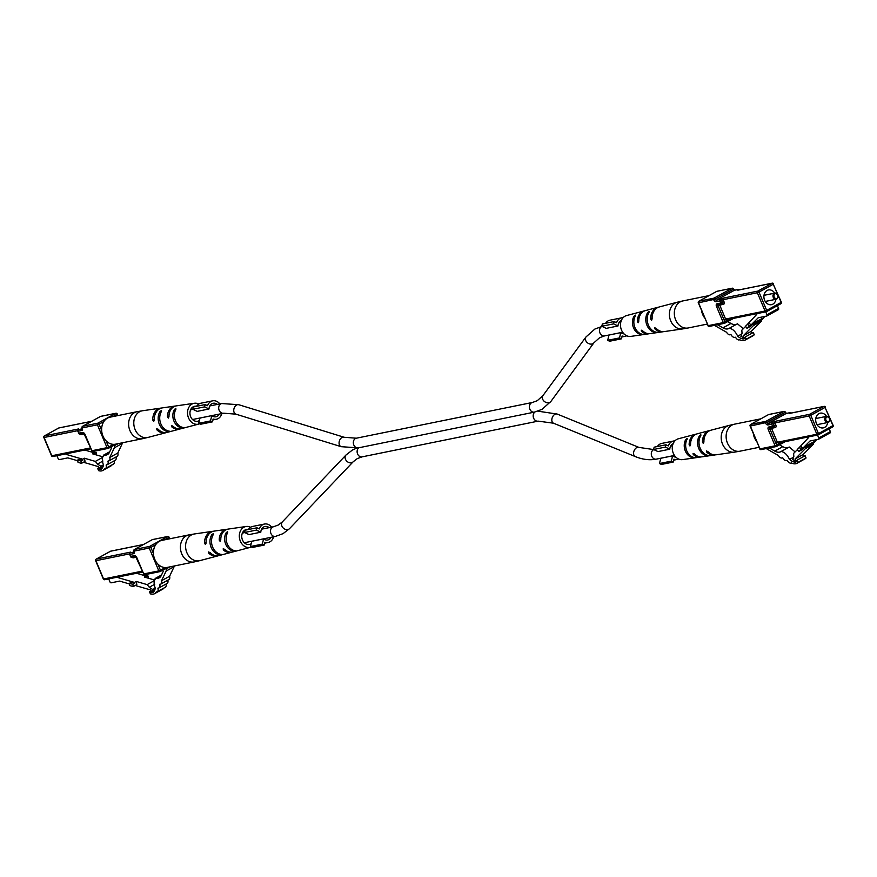 <?xml version="1.0" encoding="UTF-8"?>
<svg xmlns="http://www.w3.org/2000/svg" width="877" height="877" viewBox="0 0 877 877"><rect width="100%" height="100%" fill="white"/><g stroke="black" fill="none" stroke-linecap="round" stroke-linejoin="round"><path stroke-width="1.32" d="M110.941 446.93L111.489 448.059L109.439 452.379A12.53 7.301 61.1 0 1 107.432 454.604A12.53 7.301 61.1 0 1 104.385 455.097C101.995 456.709 101.677 459.986 103.453 464.931A11.96 6.972 61.1 0 1 101.732 468.636A5.207 3.037 61.1 0 1 101.074 469.261A5.207 3.037 61.1 0 1 97.621 468.351L98.575 470.62A11.741 6.841 -118.9 0 0 102.741 470.478A11.741 6.841 -118.9 0 0 104.495 468.647A3.979 2.324 -118.9 0 0 105.481 468.493A3.979 2.324 -118.9 0 0 106.139 465.172L106.314 464.788A3.979 2.324 -118.9 0 0 107.301 464.635A3.979 2.324 -118.9 0 0 107.959 461.313L108.134 460.94A3.979 2.324 -118.9 0 0 109.121 460.787A3.979 2.324 -118.9 0 0 109.768 457.465L114.317 447.84A2.51 1.458 -118.9 0 0 114.185 445.79L116.838 443.915M114.043 445.461L113.374 445.593M109.482 452.291L103.322 455.284L109.746 451.743M97.621 468.351L98.882 467.66M102.741 470.478L110.765 466.049A11.741 6.841 -118.9 0 0 112.146 464.81M105.481 468.493L113.506 464.065A3.979 2.324 -118.9 0 0 114.185 460.842M106.139 465.172L106.808 464.799M107.301 464.635L115.325 460.217A3.979 2.324 -118.9 0 0 116.005 456.994M107.959 461.313L108.627 460.951M109.121 460.787L117.134 456.358A3.979 2.324 -118.9 0 0 117.792 453.047L122.341 443.422A2.51 1.458 -118.9 0 0 122.484 442.764M109.768 457.465L117.792 453.047M83.436 462.256L98.454 466.641L99.32 468.702L100.899 466.301L97.49 464.043L102.949 461.028M100.899 466.301L103.453 464.898M99.32 468.702L103.015 466.663M92.019 452.17L96.207 452.751L96.602 454.999M102.236 456.643L92.48 453.804L94.267 452.817L84.751 450.044M97.49 464.043L95.341 461.401L102.017 457.717M95.341 461.401L84.466 458.222L85.025 461.39L81.451 463.352L78.031 462.354L77.625 460.107L79.412 459.12L82.844 460.118L82.679 459.208L84.466 458.222M82.844 460.118L81.057 461.105L81.451 463.352M81.057 461.105L77.625 460.107M96.207 452.751L94.42 453.727L94.267 452.817M56.917 455.7L58.134 458.605A1.25 0.734 -118.9 0 0 59.351 459.603L67.836 457.882L77.746 460.765M82.679 459.208L66.4 454.461L68.384 453.376M66.4 454.461L66.137 453.826M137.009 411.708L110.031 417.178A13.78 11.017 78.5 0 0 107.487 418.121A13.78 11.017 78.5 0 0 102.39 434.51A13.78 11.017 78.5 0 0 115.512 444.179L142.491 438.708A13.78 11.017 -101.5 0 1 129.949 430.618A13.78 11.017 -101.5 0 1 134.466 412.639A13.78 11.017 -101.5 0 1 137.009 411.708L142.578 410.743A13.626 10.897 78.5 0 0 135.102 429.533A13.626 10.897 78.5 0 0 147.994 437.426L165.874 432.723A12.574 10.053 78.5 0 0 166.597 432.493M168.439 418.055L168.976 416.586A11.675 9.329 -101.5 0 1 176.507 405.843L194.387 403.267A10.645 8.507 -101.5 0 1 198.816 404.056M168.296 418.11L167.441 416.915L168.987 416.071M175.773 405.985A11.763 9.406 78.5 0 0 175.027 406.062A11.763 9.406 78.5 0 0 167.441 416.915M161.631 408.024A12.574 10.053 78.5 0 0 160.875 408.101A12.574 10.053 78.5 0 0 152.773 420.116L154.308 419.272M153.804 421.245L154.319 419.787A12.486 9.987 -101.5 0 1 162.366 407.882L175.027 406.062M153.672 421.289L152.773 420.116M199.616 423.766A10.645 8.507 -101.5 0 1 198.619 424.106A10.645 8.507 -101.5 0 1 188.544 417.945A10.645 8.507 -101.5 0 1 194.387 403.267M159.351 424.271A12.278 9.811 -101.5 0 1 160.031 411.51L161.478 410.425L161.543 411.291A12.19 9.746 78.5 0 0 160.886 423.942A12.19 9.746 78.5 0 0 169.93 431.243L168.483 431.627A12.278 9.811 -101.5 0 1 159.351 424.271M161.478 410.425L161.543 411.291M173.953 421.113A11.456 9.165 -101.5 0 1 174.391 409.493L175.817 408.375L175.904 409.285A11.379 9.088 78.5 0 0 175.488 420.774A11.379 9.088 78.5 0 0 183.589 427.559L182.153 427.954A11.456 9.165 -101.5 0 1 173.953 421.113M175.817 408.375L175.904 409.285M172.692 425.981L171.519 426.628A11.763 9.406 78.5 0 0 179.697 429.083A11.763 9.406 78.5 0 0 180.421 428.864M171.421 425.531L171.519 426.628L171.421 425.531L173.065 426.288A11.675 9.329 -101.5 0 0 181.155 428.7L198.619 424.106M158.046 429.171L156.862 429.829A12.574 10.053 78.5 0 0 165.874 432.723M156.786 428.721L156.862 429.829L156.786 428.721L158.397 429.489A12.486 9.987 -101.5 0 0 167.332 432.339L179.697 429.083M196.623 406.292A7.641 6.106 78.5 0 0 194.738 406.248A7.641 6.106 78.5 0 0 190.682 416.761A7.641 6.106 78.5 0 0 197.774 421.223A7.641 6.106 78.5 0 0 199.375 420.532M717.594 324.72L722.944 327.877A12.53 7.301 -118.9 0 0 729.006 328.458A12.53 7.301 -118.9 0 0 729.313 328.272L737.447 323.788L743.301 328.711M727.702 321.596L730.958 323.449A12.53 7.301 -118.9 0 0 737.031 324.041M729.543 328.151L737.447 323.788M741.789 333.962L737.71 336.209A11.96 6.972 -118.9 0 0 742.03 338.697A5.207 3.037 -118.9 0 0 744.178 338.752A5.207 3.037 -118.9 0 0 745.275 336.921L746.228 339.191A11.741 6.841 61.1 0 1 745.088 340.123A11.741 6.841 61.1 0 1 739.706 339.728A3.979 2.324 61.1 0 1 739.607 339.794A3.979 2.324 61.1 0 1 735.639 337.415L735.2 337.163A3.979 2.324 61.1 0 1 735.09 337.228A3.979 2.324 61.1 0 1 731.122 334.85L730.684 334.597A3.979 2.324 61.1 0 1 730.574 334.663A3.979 2.324 61.1 0 1 726.605 332.284L715.314 325.871A2.51 1.458 61.1 0 1 714.634 325.323M729.313 328.272C732.58 328.743 735.375 331.385 737.71 336.209M743.817 337.711L742.03 338.697M746.228 339.191L754.253 334.762L753.299 332.493L745.275 336.921M754.253 334.762A11.741 6.841 61.1 0 1 753.113 335.694L745.088 340.123M774.698 293.148A7.52 6.007 78.5 0 0 768.471 289.947A7.52 6.007 78.5 0 0 767.09 290.451A7.52 6.007 78.5 0 0 764.306 299.397A7.52 6.007 78.5 0 0 771.464 304.67A7.52 6.007 78.5 0 0 772.845 304.166A7.52 6.007 78.5 0 0 775.937 299.287M774.292 293.335A3.135 2.499 -101.5 0 1 774.873 293.115A3.135 2.499 -101.5 0 1 777.855 295.319A3.135 2.499 -101.5 0 1 776.693 299.046A3.135 2.499 -101.5 0 1 776.123 299.254A3.135 2.499 -101.5 0 1 773.141 297.051A3.135 2.499 -101.5 0 1 774.292 293.335M776.825 298.399A2.51 2.006 78.5 0 0 774.906 293.828A2.51 2.006 78.5 0 0 776.825 298.399M745.22 337.239L744.124 337.853L740.933 336.417L742.052 333.238L741.81 330.201L745.614 326.387M761.433 321.157L753.409 325.586A1.25 0.734 -118.9 0 0 753.573 324.907L753.464 323.865A1.25 0.734 61.1 0 1 753.628 323.196L761.653 318.768A1.25 0.734 -118.9 0 0 761.477 319.447L761.598 320.478A1.25 0.734 61.1 0 1 761.433 321.157L751.271 331.363L743.257 335.781L744.124 337.853M751.271 331.363L752.038 333.194M753.409 325.586L743.257 335.781M749.057 326.167L746.941 328.294L745.527 326.255L747.642 324.128L749.057 326.167L750.833 325.192L749.429 323.142L747.642 324.128M746.941 328.294L750.504 326.332L753.628 323.196M761.565 320.226L764.766 316.444M746.985 324.797L756.785 314.35L756.522 313.714M777.406 305.635L778.546 308.364A1.25 0.734 61.1 0 1 778.414 309.614L766.827 316.005A1.25 0.734 -118.9 0 1 766.706 316.049L758.221 317.77L750.833 325.192M766.827 316.005A1.25 0.734 -118.9 0 0 766.958 314.755L778.546 308.364M765.742 311.85L766.958 314.755M778.414 309.614A1.25 0.734 61.1 0 1 778.294 309.658L766.937 315.917M705.536 297.544A13.78 11.017 -101.5 0 1 707.147 296.415A13.78 11.017 -101.5 0 1 708.934 295.67M658.605 307.169A12.486 9.987 78.5 0 0 657.871 307.323L645.505 310.579A11.763 9.406 -101.5 0 0 638.763 321.267L638.149 322.758L637.349 321.53L638.763 320.752M644.781 310.809A11.675 9.329 78.5 0 0 644.047 310.962A11.675 9.329 78.5 0 0 637.349 321.53M651.666 320.204L652.126 318.779A12.574 10.053 -101.5 0 1 659.329 306.939L677.208 302.236A13.626 10.897 -101.5 0 0 670.708 320.829A13.626 10.897 -101.5 0 0 682.624 328.93L664.327 331.572A12.574 10.053 -101.5 0 1 656.215 328.491L654.67 327.68L654.801 328.754A12.486 9.987 78.5 0 0 662.837 331.78A12.486 9.987 78.5 0 0 663.571 331.638M651.545 320.248L650.723 319.042L652.115 318.274M657.871 307.323A12.486 9.987 78.5 0 0 650.723 319.042M644.047 310.962L626.595 315.556A10.645 8.507 78.5 0 0 621.508 330.081A10.645 8.507 78.5 0 0 630.826 336.395L648.695 333.819A11.675 9.329 78.5 0 0 649.429 333.677M633.534 327.823A11.379 9.088 -101.5 0 1 633.95 316.334L635.343 315.117L635.386 315.939A11.456 9.165 78.5 0 0 634.948 327.549A11.456 9.165 78.5 0 0 643.148 334.4L641.635 334.608A11.379 9.088 -101.5 0 1 633.534 327.823M635.343 315.117L635.386 315.939M646.963 325.29A12.19 9.746 -101.5 0 1 647.61 312.65L649.024 311.478L649.057 312.267A12.278 9.811 78.5 0 0 648.377 325.027A12.278 9.811 78.5 0 0 657.509 332.383L655.996 332.602A12.19 9.746 -101.5 0 1 646.963 325.29M649.024 311.478L649.057 312.267M662.837 331.78L650.175 333.611A11.763 9.406 -101.5 0 1 642.841 330.98L641.262 330.18L641.438 331.243A11.675 9.329 78.5 0 0 648.695 333.819M642.479 330.662L641.438 331.243L641.262 330.18M655.853 328.173L654.801 328.754L654.67 327.68M704.626 317.869A13.78 11.017 -101.5 0 1 701.512 310.436M769.392 447.939L774.742 451.096A12.53 7.301 -118.9 0 0 780.804 451.677A12.53 7.301 -118.9 0 0 781.111 451.491L789.245 447.007L795.088 451.929M779.5 444.814L782.755 446.667A12.53 7.301 -118.9 0 0 788.829 447.259M781.341 451.37L789.245 447.007M793.586 457.18L789.508 459.427A11.96 6.972 -118.9 0 0 793.828 461.916A5.207 3.037 -118.9 0 0 795.976 461.971A5.207 3.037 -118.9 0 0 797.072 460.14L798.026 462.409A11.741 6.841 61.1 0 1 796.886 463.341A11.741 6.841 61.1 0 1 791.503 462.946A3.979 2.324 61.1 0 1 791.405 463.012A3.979 2.324 61.1 0 1 787.436 460.633L786.998 460.381A3.979 2.324 61.1 0 1 786.888 460.447A3.979 2.324 61.1 0 1 782.92 458.068L782.481 457.816A3.979 2.324 61.1 0 1 782.372 457.882A3.979 2.324 61.1 0 1 778.403 455.503L767.112 449.09A2.51 1.458 61.1 0 1 766.432 448.542M781.111 451.491C784.367 451.962 787.173 454.604 789.508 459.427M795.614 460.929L793.828 461.916M798.026 462.409L806.051 457.98L805.097 455.711L797.072 460.14M806.051 457.98A11.741 6.841 61.1 0 1 804.911 458.912L796.886 463.341M826.496 416.367A7.52 6.007 78.5 0 0 820.269 413.166A7.52 6.007 78.5 0 0 818.877 413.67A7.52 6.007 78.5 0 0 816.103 422.615A7.52 6.007 78.5 0 0 823.262 427.888A7.52 6.007 78.5 0 0 824.643 427.384A7.52 6.007 78.5 0 0 827.735 422.506M826.09 416.553A3.135 2.499 -101.5 0 1 826.671 416.334A3.135 2.499 -101.5 0 1 829.653 418.537A3.135 2.499 -101.5 0 1 828.491 422.265A3.135 2.499 -101.5 0 1 827.921 422.473A3.135 2.499 -101.5 0 1 824.939 420.269A3.135 2.499 -101.5 0 1 826.09 416.553M828.622 421.618A2.51 2.006 78.5 0 0 826.704 417.046A2.51 2.006 78.5 0 0 828.622 421.618M797.007 460.458L795.921 461.072L792.731 459.636L793.838 456.457L793.608 453.42L797.412 449.605M813.22 444.376L805.207 448.805A1.25 0.734 -118.9 0 0 805.371 448.125L805.25 447.084A1.25 0.734 61.1 0 1 805.426 446.415L813.439 441.986A1.25 0.734 -118.9 0 0 813.275 442.666L813.396 443.696A1.25 0.734 61.1 0 1 813.22 444.376L803.069 454.582L795.044 459L795.921 461.072M803.069 454.582L803.836 456.413M805.207 448.805L795.044 459M800.854 449.386L798.739 451.512L797.325 449.473L799.44 447.347L800.854 449.386L802.63 448.41L801.227 446.36L799.44 447.347M798.739 451.512L802.302 449.55L805.426 446.415M813.363 443.444L816.564 439.662M798.783 448.015L808.583 437.568L808.32 436.932M829.193 428.853L830.344 431.583A1.25 0.734 61.1 0 1 830.212 432.832L818.625 439.224A1.25 0.734 -118.9 0 1 818.504 439.267L810.019 440.988L802.63 448.41M818.625 439.224A1.25 0.734 -118.9 0 0 818.756 437.974L830.344 431.583M817.539 435.069L818.756 437.974M830.212 432.832A1.25 0.734 61.1 0 1 830.091 432.876L818.734 439.136M757.333 420.763A13.78 11.017 -101.5 0 1 758.945 419.634A13.78 11.017 -101.5 0 1 760.721 418.888M710.403 430.388A12.486 9.987 78.5 0 0 709.668 430.541L697.303 433.797A11.763 9.406 -101.5 0 0 690.561 444.486L689.947 445.976L689.147 444.749L690.561 443.97M696.579 434.027A11.675 9.329 78.5 0 0 695.845 434.181A11.675 9.329 78.5 0 0 689.147 444.749M703.464 443.422L703.924 441.997A12.574 10.053 -101.5 0 1 711.126 430.158L729.006 425.455A13.626 10.897 -101.5 0 0 722.505 444.047A13.626 10.897 -101.5 0 0 734.422 452.148L716.125 454.79A12.574 10.053 -101.5 0 1 708.002 451.71L706.467 450.899L706.599 451.973A12.486 9.987 78.5 0 0 714.634 454.999A12.486 9.987 78.5 0 0 715.369 454.856M703.343 443.466L702.521 442.26L703.913 441.493M709.668 430.541A12.486 9.987 78.5 0 0 702.521 442.26M695.845 434.181L678.381 438.774A10.645 8.507 78.5 0 0 673.306 453.299A10.645 8.507 78.5 0 0 682.613 459.614L700.493 457.038A11.675 9.329 78.5 0 0 701.227 456.895M685.332 451.041A11.379 9.088 -101.5 0 1 685.748 439.552L687.14 438.336L687.184 439.158A11.456 9.165 78.5 0 0 686.746 450.767A11.456 9.165 78.5 0 0 694.946 457.619L693.433 457.827A11.379 9.088 -101.5 0 1 685.332 451.041M687.14 438.336L687.184 439.158M698.761 448.509A12.19 9.746 -101.5 0 1 699.407 435.869L700.822 434.696L700.855 435.485A12.278 9.811 78.5 0 0 700.175 448.246A12.278 9.811 78.5 0 0 709.307 455.601L707.794 455.821A12.19 9.746 -101.5 0 1 698.761 448.509M700.822 434.696L700.855 435.485M714.634 454.999L701.973 456.829A11.763 9.406 -101.5 0 1 694.639 454.198L693.06 453.398L693.236 454.461A11.675 9.329 78.5 0 0 700.493 457.038M694.266 453.88L693.236 454.461L693.06 453.398M707.651 451.392L706.599 451.973L706.467 450.899M756.423 441.087A13.78 11.017 -101.5 0 1 753.299 433.655M249.002 534.597L260.798 532.196L256.369 530.103L244.573 532.492L249.002 534.597M269.14 527.647A6.884 5.503 78.5 0 0 264.986 526.496A6.884 5.503 78.5 0 0 260.798 532.196M264.218 545.066L262.278 544.146L250.471 546.535L252.412 547.456L264.218 545.066L264.931 542.216A9.395 7.509 78.5 0 0 268.219 542.446A9.395 7.509 78.5 0 0 273.602 536.801M271.64 527.143A9.395 7.509 78.5 0 0 264.481 524.04L252.686 526.43A9.395 7.509 78.5 0 0 248.41 529.522M264.481 524.04A9.395 7.509 78.5 0 0 259.34 528.919L256.95 527.79L256.369 530.103M244.573 532.492L245.154 530.179L256.95 527.79M262.278 544.146L263.604 538.873A6.884 5.503 78.5 0 0 267.726 539.991A6.884 5.503 78.5 0 0 271.103 537.305M250.471 546.535L251.798 541.262L263.604 538.873M197.204 411.379L209 408.978L204.582 406.884L192.776 409.274L197.204 411.379M217.343 404.429A6.884 5.503 78.5 0 0 213.188 403.277A6.884 5.503 78.5 0 0 209 408.978M212.42 421.848L210.48 420.927L198.684 423.317L200.614 424.238L212.42 421.848L213.133 418.998A9.395 7.509 78.5 0 0 216.422 419.228A9.395 7.509 78.5 0 0 221.804 413.582M219.842 403.924A9.395 7.509 78.5 0 0 212.694 400.822L200.888 403.212A9.395 7.509 78.5 0 0 196.612 406.303M212.694 400.822A9.395 7.509 78.5 0 0 207.542 405.7L205.163 404.571L204.582 406.884M192.776 409.274L193.357 406.961L205.163 404.571M210.48 420.927L211.806 415.654A6.884 5.503 78.5 0 0 215.928 416.772A6.884 5.503 78.5 0 0 219.305 414.087M198.684 423.317L200.011 418.044L211.806 415.654M657.991 451.589L669.798 449.199L665.369 447.095L653.573 449.495L657.991 451.589M673.108 443.762A6.884 5.503 78.5 0 0 669.798 449.199M673.207 462.058L671.278 461.138L659.471 463.538L661.411 464.459L673.207 462.058L673.931 459.208A9.395 7.509 78.5 0 0 677.219 459.449A9.395 7.509 78.5 0 0 678.557 459.011M674.884 440.912A9.395 7.509 78.5 0 0 673.481 441.032L661.686 443.433A9.395 7.509 78.5 0 0 657.399 446.525M673.481 441.032A9.395 7.509 78.5 0 0 668.34 445.922L665.95 444.782L665.369 447.095M653.573 449.495L654.154 447.182L665.95 444.782M671.278 461.138L672.604 455.865A6.884 5.503 78.5 0 0 675.816 457.081M659.471 463.538L660.798 458.265L672.604 455.865M606.193 328.371L618 325.981L613.571 323.876L601.775 326.277L606.193 328.371M621.311 320.543A6.884 5.503 78.5 0 0 618 325.981M621.42 338.84L619.48 337.919L607.673 340.32L609.614 341.241L621.42 338.84L622.133 335.99A9.395 7.509 78.5 0 0 625.422 336.231A9.395 7.509 78.5 0 0 626.759 335.792M623.098 317.693A9.395 7.509 78.5 0 0 621.683 317.814L609.888 320.215A9.395 7.509 78.5 0 0 605.601 323.306M621.683 317.814A9.395 7.509 78.5 0 0 616.542 322.703L614.152 321.563L613.571 323.876M601.775 326.277L602.356 323.964L614.152 321.563M619.48 337.919L620.806 332.646A6.884 5.503 78.5 0 0 624.018 333.863M607.673 340.32L609 335.047L620.806 332.646M162.738 570.149L163.275 571.278L161.236 575.597A12.53 7.301 61.1 0 1 159.23 577.822A12.53 7.301 61.1 0 1 156.183 578.316C153.793 579.927 153.475 583.205 155.251 588.149A11.96 6.972 61.1 0 1 153.53 591.854A5.207 3.037 61.1 0 1 152.872 592.479A5.207 3.037 61.1 0 1 149.419 591.569L150.373 593.839A11.741 6.841 -118.9 0 0 154.538 593.696A11.741 6.841 -118.9 0 0 156.292 591.865A3.979 2.324 -118.9 0 0 157.279 591.712A3.979 2.324 -118.9 0 0 157.926 588.39L158.112 588.007A3.979 2.324 -118.9 0 0 159.099 587.853A3.979 2.324 -118.9 0 0 159.746 584.531L159.932 584.159A3.979 2.324 -118.9 0 0 160.919 584.005A3.979 2.324 -118.9 0 0 161.565 580.684L166.115 571.059A2.51 1.458 -118.9 0 0 165.983 569.009L168.636 567.134M165.841 568.68L165.172 568.811M161.28 575.509L155.119 578.502L161.543 574.961M149.419 591.569L150.68 590.879M154.538 593.696L162.563 589.267A11.741 6.841 -118.9 0 0 163.944 588.028M157.279 591.712L165.304 587.283A3.979 2.324 -118.9 0 0 165.983 584.06M157.926 588.39L158.605 588.018M159.099 587.853L167.112 583.435A3.979 2.324 -118.9 0 0 167.803 580.212M159.746 584.531L160.414 584.17M160.919 584.005L168.932 579.576A3.979 2.324 -118.9 0 0 169.59 576.266L174.139 566.641A2.51 1.458 -118.9 0 0 174.282 565.983M161.565 580.684L169.59 576.266M135.233 585.474L150.252 589.859L151.118 591.92L152.697 589.53L149.287 587.261L154.747 584.246M152.697 589.53L155.251 588.116M151.118 591.92L154.812 589.881M143.817 575.389L148.005 575.97L148.399 578.217M154.034 579.861L144.277 577.022L146.064 576.036L136.549 573.262M149.287 587.261L147.139 584.619L153.815 580.936M147.139 584.619L136.253 581.44L136.812 584.608L133.249 586.57L129.818 585.573L129.423 583.326L131.21 582.339L134.641 583.337L134.477 582.427L136.253 581.44M134.641 583.337L132.855 584.323L133.249 586.57M132.855 584.323L129.423 583.326M148.005 575.97L146.218 576.945L146.064 576.036M108.704 578.919L109.932 581.824A1.25 0.734 -118.9 0 0 111.149 582.821L119.634 581.1L129.544 583.983M134.477 582.427L118.198 577.68L120.171 576.595M118.198 577.68L117.924 577.044M188.807 534.926L161.828 540.396A13.78 11.017 78.5 0 0 159.285 541.339A13.78 11.017 78.5 0 0 154.188 557.728A13.78 11.017 78.5 0 0 167.31 567.397L194.288 561.927A13.78 11.017 -101.5 0 1 181.747 553.836A13.78 11.017 -101.5 0 1 186.264 535.858A13.78 11.017 -101.5 0 1 188.807 534.926L194.376 533.961A13.626 10.897 78.5 0 0 186.9 552.751A13.626 10.897 78.5 0 0 199.792 560.644L217.671 555.941A12.574 10.053 78.5 0 0 218.395 555.711M220.237 541.273L220.774 539.804A11.675 9.329 -101.5 0 1 228.305 529.061L246.174 526.485A10.645 8.507 -101.5 0 1 250.603 527.274M220.094 541.328L219.239 540.133L220.774 539.289M227.571 529.204A11.763 9.406 78.5 0 0 226.825 529.28A11.763 9.406 78.5 0 0 219.239 540.133M213.429 531.243A12.574 10.053 78.5 0 0 212.672 531.319A12.574 10.053 78.5 0 0 204.571 543.334L206.106 542.49M205.602 544.464L206.117 543.006A12.486 9.987 -101.5 0 1 214.163 531.1L226.825 529.28M205.47 544.507L204.571 543.334M251.414 546.985A10.645 8.507 -101.5 0 1 250.405 547.325A10.645 8.507 -101.5 0 1 240.342 541.164A10.645 8.507 -101.5 0 1 246.174 526.485M211.149 547.489A12.278 9.811 -101.5 0 1 211.828 534.729L213.264 533.644L213.341 534.51A12.19 9.746 78.5 0 0 212.683 547.16A12.19 9.746 78.5 0 0 221.717 554.461L220.28 554.845A12.278 9.811 -101.5 0 1 211.149 547.489M213.264 533.644L213.341 534.51M225.751 544.332A11.456 9.165 -101.5 0 1 226.189 532.712L227.614 531.594L227.702 532.503A11.379 9.088 78.5 0 0 227.286 543.992A11.379 9.088 78.5 0 0 235.387 550.778L233.951 551.173A11.456 9.165 -101.5 0 1 225.751 544.332M227.614 531.594L227.702 532.503M224.49 549.199L223.317 549.846A11.763 9.406 78.5 0 0 231.495 552.302A11.763 9.406 78.5 0 0 232.219 552.082M223.218 548.75L223.317 549.846L223.218 548.75L224.863 549.506A11.675 9.329 -101.5 0 0 232.953 551.918L250.405 547.325M209.833 552.4L208.66 553.047A12.574 10.053 78.5 0 0 217.671 555.941M208.583 551.94L208.66 553.047L208.583 551.94L210.195 552.707A12.486 9.987 -101.5 0 0 219.129 555.558L231.495 552.302M248.41 529.511A7.641 6.106 78.5 0 0 246.536 529.467A7.641 6.106 78.5 0 0 242.48 539.98A7.641 6.106 78.5 0 0 249.572 544.442A7.641 6.106 78.5 0 0 251.173 543.751M534.937 412.015A4.933 3.946 78.5 0 0 533.523 417.901A4.933 3.946 78.5 0 0 538.149 421.135L362.08 456.862A4.933 3.946 -101.5 0 1 357.465 453.639A4.933 3.946 -101.5 0 1 358.857 447.752M362.08 456.862L357.246 458.627L353.146 461.806A4.933 3.936 -136.4 0 1 352.368 462.398A4.933 3.936 -136.4 0 1 346.437 460.82A4.933 3.936 -136.4 0 1 345.998 455.01L282.427 521.815L278.327 525.005L273.492 526.759L261.609 529.171M353.146 461.806L289.574 528.612A4.933 3.936 -136.4 0 1 288.796 529.215A4.933 3.936 -136.4 0 1 282.865 527.636A4.933 3.936 -136.4 0 1 282.427 521.815M289.574 528.612L283.085 533.633L275.444 536.428A4.933 3.946 -101.5 0 1 270.752 532.964A4.933 3.946 -101.5 0 1 272.583 527.099A4.933 3.946 -101.5 0 1 273.492 526.759M537.897 411.17L557.213 414.065A4.933 3.245 112.2 0 0 554.9 414.317A4.933 3.245 112.2 0 0 551.896 419.009A4.933 3.245 112.2 0 0 553.486 423.196L635.233 456.544C642.578 459.559 649.583 460.425 656.27 459.142L674.468 455.448M557.213 414.065L638.96 447.413A4.933 3.245 112.2 0 0 636.636 447.665A4.933 3.245 112.2 0 0 633.643 452.357A4.933 3.245 112.2 0 0 635.233 456.544M653.825 449.616A4.933 3.946 78.5 0 0 653.398 449.813A4.933 3.946 78.5 0 0 651.567 455.678A4.933 3.946 78.5 0 0 656.27 459.142M192.523 419.524L223.657 413.21A4.933 3.946 78.5 0 1 218.954 409.745A4.933 3.946 78.5 0 1 220.785 403.88A4.933 3.946 78.5 0 1 221.695 403.541L238.785 404.725L344.113 437.261A4.933 3.431 107.2 0 0 341.92 437.557A4.933 3.431 107.2 0 0 339.092 442.457A4.933 3.431 107.2 0 0 341.208 446.689L358.298 447.873A4.933 3.946 78.5 0 1 353.606 444.409A4.933 3.946 78.5 0 1 355.426 438.544A4.933 3.946 78.5 0 1 356.336 438.204L532.405 402.477L537.239 400.712L542.929 395.626L585.989 336.943A4.933 3.87 -143.7 0 0 587.02 342.425A4.933 3.87 -143.7 0 0 592.918 343.663A4.933 3.87 -143.7 0 0 593.937 342.775L599.627 337.689L604.472 335.924A4.933 3.946 -101.5 0 1 599.78 332.46A4.933 3.946 -101.5 0 1 601.6 326.595A4.933 3.946 -101.5 0 1 602.039 326.397M238.785 404.725A4.933 3.431 107.2 0 0 236.593 405.031A4.933 3.431 107.2 0 0 233.764 409.921A4.933 3.431 107.2 0 0 235.869 414.152L341.208 446.689M532.405 402.477A4.933 3.946 -101.5 0 0 531.495 402.806A4.933 3.946 -101.5 0 0 529.675 408.671A4.933 3.946 -101.5 0 0 534.367 412.135L542.008 409.351L550.888 401.458A4.933 3.87 -143.7 0 1 549.868 402.346A4.933 3.87 -143.7 0 1 543.97 401.107A4.933 3.87 -143.7 0 1 542.929 395.626M114.185 445.79L118.033 443.674M114.317 447.84L122.341 443.422M77.669 430.684L44.113 437.491L51.798 455.766L90.474 447.917M84.554 433.994L81.638 434.586A1.25 0.998 78.5 0 0 80.848 433.863M80.158 433.994A2.51 1.458 -118.9 0 0 81.638 434.586M106.062 440.835L108.66 447.018L113.484 444.354M117.441 415.676L116.882 414.339L112.738 416.63M103.881 421.508L99.057 424.172L101.655 430.366M85.003 434.312L91.91 450.723L107.027 447.665L97.424 424.819L82.306 427.888A1.25 0.998 -101.5 0 1 82.723 426.255L97.84 423.185L115.665 413.352L100.537 416.422L82.723 426.255A1.25 0.734 -118.9 0 0 82.361 426.617M80.267 433.94A1.25 0.998 -101.5 0 1 78.897 433.282L78.031 431.232L81.791 430.464A2.51 1.458 -118.9 0 0 82.306 427.888L82.241 427.68M78.809 433.085L82.657 432.525A2.51 1.458 -118.9 0 1 85.091 434.51M116.104 444.058L108.627 448.18M78.075 429.96A1.25 0.734 61.1 0 1 78.316 429.642A1.25 1.25 0 0 0 77.768 431.221L78.031 431.232A1.25 0.998 -101.5 0 1 78.437 429.598L82.219 428.82M91.581 421.333L58.781 427.998L44.53 435.858L78.744 428.919A1.25 0.998 78.5 0 0 78.239 429.686M78.711 429.445L78.316 429.642A1.25 0.734 61.1 0 1 78.437 429.598L78.744 428.919M115.665 413.352A1.25 0.998 -101.5 0 1 115.896 413.264A1.25 1.25 0 0 1 117.299 414.01L116.882 414.339A1.25 0.734 -118.9 0 0 115.665 413.352M117.036 413.999L117.956 415.566M99.057 424.172A1.25 0.734 -118.9 0 0 97.84 423.185A1.25 0.998 -101.5 0 0 97.424 424.819L99.057 424.172M115.896 413.264L100.767 416.334A1.25 1.25 0 0 0 100.416 416.465A1.25 0.734 -118.9 0 1 100.537 416.422A1.25 0.998 -101.5 0 1 101.019 416.323M91.69 421.278L59.011 427.91A1.25 1.25 0 0 0 58.66 428.042A1.25 0.734 -118.9 0 1 58.781 427.998A1.25 0.998 -101.5 0 1 59.263 427.899M82.328 428.787L82.043 427.877A1.25 1.25 0 0 1 82.591 426.299L100.416 416.465A1.25 0.734 -118.9 0 0 100.307 416.542M108.66 447.018L107.027 447.665A1.25 0.998 -101.5 0 0 108.167 448.399A1.25 1.25 0 0 0 108.529 448.268A1.25 0.734 -118.9 0 0 108.66 447.018M93.28 451.381A1.25 0.998 -101.5 0 1 93.05 451.469L108.167 448.399A1.25 0.998 -101.5 0 0 108.397 448.311A1.25 0.734 -118.9 0 0 108.529 448.268L116.17 444.047M51.71 455.569L51.798 455.766A1.25 0.998 78.5 0 0 53.168 456.424M44.047 437.283L44.113 437.491A1.25 0.998 78.5 0 1 44.53 435.858A1.25 0.734 -118.9 0 0 44.398 435.902L58.66 428.042A1.25 0.734 -118.9 0 0 58.551 428.119M90.846 448.816L52.938 456.5A1.25 1.25 0 0 1 51.535 455.766L43.85 437.491A1.25 1.25 0 0 1 44.398 435.902A1.25 0.734 -118.9 0 0 44.168 436.22M82.219 428.831A1.25 0.734 61.1 0 1 82.208 428.831A1.25 0.998 -101.5 0 0 81.791 430.464M93.05 451.469A1.25 0.998 -101.5 0 1 91.91 450.723L91.646 450.723A1.25 1.25 0 0 0 93.05 451.469M91.822 450.526L83.797 433.26A1.25 0.998 -101.5 0 1 82.657 432.525M83.754 433.271L80.037 434.027A1.25 1.25 0 0 1 78.634 433.282L77.965 431.024M168.483 431.627L168.198 430.947M160.666 413.023L160.031 411.51M182.153 427.954L181.824 427.165M175.071 411.116L174.391 409.493M718.822 324.468L717.879 324.994M730.958 323.449L722.944 327.877M726.956 319.677A1.25 0.998 -101.5 0 1 725.586 319.031L723.963 319.666A2.51 2.006 78.5 0 0 726.704 320.971L723.295 322.593L716.476 306.38A2.51 1.458 -118.9 0 1 716.991 303.793L720.751 303.025L719.885 300.975L716.125 301.732A1.25 0.998 -101.5 0 1 716.531 300.098L720.291 299.342A1.25 0.734 61.1 0 1 721.519 300.329L723.141 299.693L724.007 301.743A2.51 1.458 -118.9 0 1 723.492 304.33L719.732 305.097L725.586 319.031L765.051 311.017L757.366 292.743L723.141 299.693A1.25 0.998 78.5 0 1 723.558 298.059L720.291 299.342A1.25 0.998 -101.5 0 0 719.885 300.975L721.519 300.329L722.374 302.39L724.007 301.743M718.943 304.363A1.25 0.998 78.5 0 1 719.732 305.097L718.099 305.733L724.917 321.958A1.25 0.734 61.1 0 1 724.665 323.251A1.25 0.998 78.5 0 1 724.435 323.328L709.307 326.397A1.25 0.998 78.5 0 0 709.537 326.31M739.311 289.848A1.25 0.998 78.5 0 0 738.116 289.509L734.356 290.276A1.25 0.734 -118.9 0 1 733.139 289.278L733.293 288.939A1.25 0.998 78.5 0 0 731.922 288.281A1.25 0.734 61.1 0 1 733.139 289.278L715.314 299.112A1.25 0.734 61.1 0 0 714.097 298.114L731.922 288.281L716.805 291.35L698.98 301.184L714.097 298.114A1.25 0.998 78.5 0 0 713.692 299.748A2.51 1.458 -118.9 0 0 716.125 301.732M734.838 290.177A1.25 0.998 78.5 0 0 734.356 290.276L716.531 300.098A1.25 0.734 -118.9 0 1 715.314 299.112L698.563 302.817L708.167 325.663L723.295 322.593A1.25 0.998 78.5 0 0 724.435 323.328A1.25 1.25 0 0 0 724.786 323.196L733.512 318.384M733.446 318.406L724.895 323.12M761.477 319.447L753.464 323.865M753.573 324.907L761.598 320.478M726.726 319.765L766.191 311.752A1.25 1.25 0 0 0 766.542 311.62A1.25 0.734 61.1 0 1 766.421 311.675A1.25 0.998 -101.5 0 1 765.051 311.017L766.673 310.381A1.25 0.734 61.1 0 1 766.542 311.62L780.804 303.76A1.25 1.25 0 0 0 781.352 302.181L773.251 284.236L759 292.107L766.673 310.381L780.936 302.51A1.25 0.734 61.1 0 1 780.683 303.804L766.651 311.543M723.558 298.059L757.783 291.109L772.034 283.249L737.809 290.188A1.25 0.998 -101.5 0 1 738.291 290.09M738.971 289.914A1.25 0.734 -118.9 0 0 738.116 289.509L737.809 290.188M723.492 304.33A1.25 0.998 78.5 0 0 722.286 303.606A1.25 0.734 -118.9 0 0 722.374 302.39L720.751 303.025A1.25 0.998 -101.5 0 0 721.892 303.76A1.25 1.25 0 0 0 722.242 303.628A1.25 0.734 -118.9 0 1 722.122 303.683A1.25 0.998 -101.5 0 1 721.892 303.76L718.131 304.527A1.25 0.998 -101.5 0 1 716.991 303.793M698.618 301.545A1.25 0.734 61.1 0 1 698.98 301.184A1.25 0.998 78.5 0 0 698.563 302.817L698.498 302.609M716.575 291.482A1.25 0.734 61.1 0 1 716.805 291.35A1.25 0.998 78.5 0 1 717.035 291.274A1.25 1.25 0 0 0 716.673 291.394L698.848 301.228A1.25 1.25 0 0 0 698.3 302.817L708.09 325.466M708.167 325.663L707.903 325.663A1.25 1.25 0 0 0 709.307 326.397A1.25 0.998 78.5 0 1 708.167 325.663M716.476 306.38L718.099 305.733A1.25 0.734 61.1 0 1 718.186 304.516M717.276 291.263A1.25 0.998 78.5 0 0 717.035 291.274L732.152 288.204A1.25 1.25 0 0 1 733.556 288.939L734.652 290.177M757.366 292.743L759 292.107A1.25 0.734 61.1 0 0 757.783 291.109A1.25 0.998 78.5 0 0 757.366 292.743M726.792 319.754A1.25 0.734 -118.9 0 0 726.704 320.971L730.146 319.075M773.404 283.896L773.667 283.907A1.25 1.25 0 0 0 772.264 283.161A1.25 0.998 -101.5 0 0 772.034 283.249A1.25 0.734 61.1 0 1 773.251 284.236L781.089 302.17M677.208 302.236L682.712 300.954A13.78 11.017 78.5 0 0 680.168 301.896A13.78 11.017 78.5 0 0 675.652 319.864A13.78 11.017 78.5 0 0 688.193 327.965L707.246 324.095M648.18 313.977L647.61 312.65M641.635 334.608L641.383 334.005M634.553 317.759L633.95 316.334M770.62 447.687L769.666 448.213M782.755 446.667L774.742 451.096M778.754 442.896A1.25 0.998 -101.5 0 1 777.384 442.249L775.75 442.885A2.51 2.006 78.5 0 0 778.502 444.19L775.093 445.812L768.274 429.598A2.51 1.458 -118.9 0 1 768.789 427.011L772.549 426.244L771.683 424.194L767.923 424.95A1.25 0.998 -101.5 0 1 768.329 423.317L772.089 422.561A1.25 0.734 61.1 0 1 773.306 423.547L774.939 422.911L775.805 424.961A2.51 1.458 -118.9 0 1 775.29 427.548L771.53 428.316L777.384 442.249L816.849 434.236L809.164 415.961L774.939 422.911A1.25 0.998 78.5 0 1 775.345 421.278L772.089 422.561A1.25 0.998 -101.5 0 0 771.683 424.194L773.306 423.547L774.172 425.608L775.805 424.961M770.74 427.581A1.25 0.998 78.5 0 1 771.53 428.316L769.896 428.952L776.715 445.176A1.25 0.734 61.1 0 1 776.463 446.47A1.25 0.998 78.5 0 1 776.233 446.546L761.104 449.616A1.25 0.998 78.5 0 0 761.335 449.528M791.109 413.067A1.25 0.998 78.5 0 0 789.914 412.727L786.154 413.495A1.25 0.734 -118.9 0 1 784.937 412.497L785.09 412.157A1.25 0.998 78.5 0 0 783.72 411.499A1.25 0.734 61.1 0 1 784.937 412.497L767.112 422.33A1.25 0.734 61.1 0 0 765.895 421.333L783.72 411.499L768.603 414.569L750.778 424.402L765.895 421.333A1.25 0.998 78.5 0 0 765.489 422.966A2.51 1.458 -118.9 0 0 767.923 424.95M786.636 413.396A1.25 0.998 78.5 0 0 786.154 413.495L768.329 423.317A1.25 0.734 -118.9 0 1 767.112 422.33L750.361 426.036L759.964 448.881L775.093 445.812A1.25 0.998 78.5 0 0 776.233 446.546A1.25 1.25 0 0 0 776.583 446.415L785.31 441.602M785.244 441.624L776.693 446.338M813.275 442.666L805.25 447.084M805.371 448.125L813.396 443.696M778.524 442.984L817.989 434.97A1.25 1.25 0 0 0 818.34 434.839A1.25 0.734 61.1 0 1 818.219 434.893A1.25 0.998 -101.5 0 1 816.849 434.236L818.471 433.6A1.25 0.734 61.1 0 1 818.34 434.839L832.602 426.978A1.25 1.25 0 0 0 833.15 425.4L825.049 407.454L810.797 415.325L818.471 433.6L832.733 425.729A1.25 0.734 61.1 0 1 832.47 427.022L818.449 434.762M775.345 421.278L809.57 414.328L823.832 406.468L789.607 413.407A1.25 0.998 -101.5 0 1 790.089 413.308M790.769 413.133A1.25 0.734 -118.9 0 0 789.914 412.727L789.607 413.407M775.29 427.548A1.25 0.998 78.5 0 0 774.073 426.825A1.25 0.734 -118.9 0 0 774.172 425.608L772.549 426.244A1.25 0.998 -101.5 0 0 773.689 426.978A1.25 1.25 0 0 0 774.04 426.847A1.25 0.734 -118.9 0 1 773.92 426.902A1.25 0.998 -101.5 0 1 773.689 426.978L769.929 427.746A1.25 0.998 -101.5 0 1 768.789 427.011M750.416 424.764A1.25 0.734 61.1 0 1 750.778 424.402A1.25 0.998 78.5 0 0 750.361 426.036L750.295 425.827M768.373 414.7A1.25 0.734 61.1 0 1 768.603 414.569A1.25 0.998 78.5 0 1 768.833 414.492A1.25 1.25 0 0 0 768.471 414.624L750.646 424.446A1.25 1.25 0 0 0 750.098 426.036L759.888 448.684M759.964 448.881L759.701 448.881A1.25 1.25 0 0 0 761.104 449.616A1.25 0.998 78.5 0 1 759.964 448.881M768.274 429.598L769.896 428.952A1.25 0.734 61.1 0 1 769.984 427.735M769.074 414.481A1.25 0.998 78.5 0 0 768.833 414.492L783.95 411.423A1.25 1.25 0 0 1 785.353 412.157L786.45 413.396M809.164 415.961L810.797 415.325A1.25 0.734 61.1 0 0 809.57 414.328A1.25 0.998 78.5 0 0 809.164 415.961M778.59 442.973A1.25 0.734 -118.9 0 0 778.502 444.19L781.944 442.293M825.202 407.114L825.465 407.125A1.25 1.25 0 0 0 824.062 406.38A1.25 0.998 -101.5 0 0 823.832 406.468A1.25 0.734 61.1 0 1 825.049 407.454L832.887 425.389M729.006 425.455L734.509 424.172A13.78 11.017 78.5 0 0 731.966 425.115A13.78 11.017 78.5 0 0 727.45 443.082A13.78 11.017 78.5 0 0 739.991 451.184L759.043 447.314M699.967 437.195L699.407 435.869M693.433 457.827L693.181 457.224M686.351 440.978L685.748 439.552M165.983 569.009L169.831 566.893M166.115 571.059L174.139 566.641M129.467 553.902L95.911 560.71L103.596 578.984L142.26 571.135M136.352 557.213L133.436 557.805A1.25 0.998 78.5 0 0 132.646 557.081M131.956 557.213A2.51 1.458 -118.9 0 0 133.436 557.805M157.86 564.054L160.458 570.236L165.282 567.572M169.239 538.895L168.68 537.557L164.525 539.848M155.678 544.727L150.855 547.391L153.453 553.584M136.801 557.531L143.707 573.942L158.825 570.883L149.222 548.037L134.104 551.107A1.25 0.998 -101.5 0 1 134.51 549.473L149.638 546.404L167.463 536.571L152.335 539.64L134.51 549.473A1.25 0.734 -118.9 0 0 134.148 549.835M132.065 557.158A1.25 0.998 -101.5 0 1 130.695 556.5L129.829 554.45L133.589 553.683A2.51 1.458 -118.9 0 0 134.104 551.107L134.038 550.899M130.607 556.303L134.455 555.744A2.51 1.458 -118.9 0 1 136.889 557.728M167.902 567.276L160.425 571.398M129.873 553.179A1.25 0.734 61.1 0 1 130.114 552.861A1.25 1.25 0 0 0 129.566 554.439L129.829 554.45A1.25 0.998 -101.5 0 1 130.234 552.817L134.017 552.039M143.379 544.562L110.579 551.216L96.317 559.077L130.541 552.137A1.25 0.998 78.5 0 0 130.037 552.905M130.509 552.663L130.114 552.861A1.25 0.734 61.1 0 1 130.234 552.817L130.541 552.137M167.463 536.571A1.25 0.998 -101.5 0 1 167.693 536.483A1.25 1.25 0 0 1 169.097 537.228L168.68 537.557A1.25 0.734 -118.9 0 0 167.463 536.571M168.833 537.217L169.754 538.785M150.855 547.391A1.25 0.734 -118.9 0 0 149.638 546.404A1.25 0.998 -101.5 0 0 149.222 548.037L150.855 547.391M167.693 536.483L152.565 539.552A1.25 1.25 0 0 0 152.214 539.684A1.25 0.734 -118.9 0 1 152.335 539.64A1.25 0.998 -101.5 0 1 152.817 539.541M143.488 544.496L110.809 551.129A1.25 1.25 0 0 0 110.458 551.26A1.25 0.734 -118.9 0 1 110.579 551.216A1.25 0.998 -101.5 0 1 111.061 551.118M134.126 552.006L133.841 551.096A1.25 1.25 0 0 1 134.389 549.517L152.214 539.684A1.25 0.734 -118.9 0 0 152.105 539.761M160.458 570.236L158.825 570.883A1.25 0.998 -101.5 0 0 159.965 571.618A1.25 1.25 0 0 0 160.327 571.486A1.25 0.734 -118.9 0 0 160.458 570.236M145.078 574.599A1.25 0.998 -101.5 0 1 144.848 574.687L159.965 571.618A1.25 0.998 -101.5 0 0 160.195 571.53A1.25 0.734 -118.9 0 0 160.327 571.486L167.967 567.266M103.508 578.787L103.596 578.984A1.25 0.998 78.5 0 0 104.966 579.642M95.834 560.502L95.911 560.71A1.25 0.998 78.5 0 1 96.317 559.077A1.25 0.734 -118.9 0 0 96.196 559.12L110.458 551.26A1.25 0.734 -118.9 0 0 110.349 551.337M142.644 572.034L104.736 579.719A1.25 1.25 0 0 1 103.333 578.984L95.648 560.71A1.25 1.25 0 0 1 96.196 559.12A1.25 0.734 -118.9 0 0 95.955 559.438M134.017 552.05A1.25 0.734 61.1 0 1 133.995 552.05A1.25 0.998 -101.5 0 0 133.589 553.683M144.848 574.687A1.25 0.998 -101.5 0 1 143.707 573.942L143.444 573.942A1.25 1.25 0 0 0 144.848 574.687M143.62 573.744L135.595 556.478A1.25 0.998 -101.5 0 1 134.455 555.744M135.551 556.489L131.835 557.246A1.25 1.25 0 0 1 130.432 556.5L129.752 554.242M220.28 554.845L219.995 554.165M212.464 536.242L211.828 534.729M233.951 551.173L233.611 550.383M226.869 534.334L226.189 532.712M356.577 448.158L352.477 449.989L345.998 455.01M244.782 532.591L242.359 533.084M670.598 446.174L672.506 445.79M638.96 447.413L653.76 449.583M538.149 421.135L553.486 423.196M275.444 536.428L244.321 542.742M602.51 326.266L594.869 329.05L585.989 336.943M534.367 412.135L358.298 447.873M604.472 335.924L622.67 332.23M618.8 322.955L620.719 322.572M550.888 401.458L593.937 342.775M221.695 403.541L209.811 405.952M192.984 409.373L190.561 409.866M223.657 413.21L235.869 414.152M344.113 437.261L356.336 438.204M160.875 408.101L142.578 410.743M142.491 438.708L147.994 437.426M774.873 293.115L763.988 295.33M776.123 299.254L765.237 301.458M737.919 290.123L772.264 283.161M734.586 290.188L738.346 289.421A1.25 1.25 0 0 1 739.519 289.805M682.712 300.954L709.033 295.615M688.193 327.965L682.624 328.93M826.671 416.334L815.785 418.548M827.921 422.473L817.035 424.676M789.717 413.341L824.062 406.38M786.384 413.407L790.144 412.639A1.25 1.25 0 0 1 791.317 413.023M734.509 424.172L760.83 418.833M739.991 451.184L734.422 452.148M264.69 543.17L268.219 542.446M212.903 419.951L216.422 419.228M673.689 460.162L677.219 459.449M621.892 336.943L625.422 336.231M212.672 531.319L194.376 533.961M194.288 561.927L199.792 560.644"/></g></svg>

